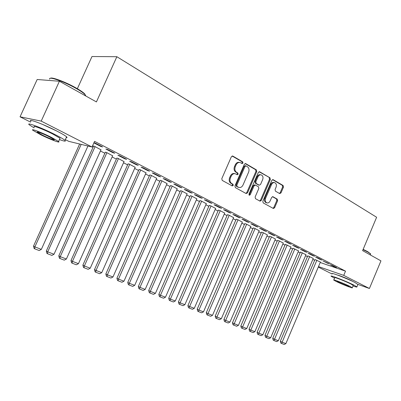 <?xml version="1.0" encoding="UTF-8"?>
<svg xmlns="http://www.w3.org/2000/svg" width="401" height="401" viewBox="0 0 401 401"><rect width="100%" height="100%" fill="white"/><g stroke="black" fill="none" stroke-linecap="round" stroke-linejoin="round"><path stroke-width="0.6" d="M242.996 163.087L242.715 161.869L232.836 156.089L231.362 156.751L221.798 178.666L222.219 180.41L232.254 185.919L233.272 185.432L232.986 184.229L231.703 183.523C229.989 182.29 229.547 180.445 230.39 177.994L231.182 176.179C232.229 174.144 233.648 173.357 235.432 173.808L237.217 174.761L238.139 174.245L237.858 173.037L236.585 172.315C234.881 171.057 234.445 169.202 235.287 166.756L236.074 164.946C237.101 162.946 238.49 162.164 240.249 162.59L242.089 163.598L242.996 163.087M241.738 163.407L242.194 162.921L241.913 161.708L232.154 156.004M231.958 185.753L232.48 185.232L232.194 184.034L230.916 183.327L231.703 183.523M236.856 174.57L237.342 174.064L237.061 172.856L235.788 172.134L236.585 172.315M337.707 275.131C339.542 275.472 347.797 278.81 351.456 280.695L352.98 281.547M42.521 124.395L56.566 130.911M279.662 193.578L280.986 192.911L283.472 187.137L283.131 185.508L273.066 179.638L271.843 180.355L262.82 201.257L263.186 202.896L273.362 208.475L274.605 207.748L277.612 200.756L277.271 199.137L272.901 196.685L271.662 197.412L270.159 200.906C269.317 202.565 268.194 203.212 266.8 202.851C265.282 201.999 264.876 200.5 265.572 198.355L271.502 184.615C272.324 182.996 273.412 182.35 274.775 182.686C276.329 183.543 276.755 185.056 276.048 187.237L275.066 189.513L275.417 191.152L279.662 193.578M320.224 262.51L345.512 271.141L94.556 141.368L92.014 147.012L68.761 141.352L65.333 139.628M345.512 271.141L343.727 275.387L369.416 288.489L357.943 284.414M30.611 122.135L20.05 116.811L37.173 79.498L59.403 81.253L96.42 101.929L116.856 56.711L376.624 217.262L362.614 250.63L380.95 260.876L369.416 288.489M59.403 81.253L41.208 121.102L92.014 147.012M256.765 171.568L256.389 169.869L245.763 163.648L244.329 164.315L234.941 185.904L235.342 187.613L246.129 193.538L247.547 192.846L256.765 171.568L255.958 171.392L255.577 169.693L245.101 163.573M259.713 171.808L269.983 177.818L270.344 179.483L261.302 200.42L260.023 201.157L255.497 198.675L255.121 197.021L258.825 188.455L258.455 186.786L255.377 185.056L254.099 185.788L250.219 194.756L249.307 195.272L248.966 194.064L258.319 172.47L259.713 171.808L259.226 171.708M116.856 56.711L91.984 56.521L77.353 88.706M327.376 263.181L329.391 263.863L323.016 260.931L327.376 263.181L327.502 262.891M313.271 258.409L307.767 255.853M312.63 255.582L314.635 256.254L310.093 253.908L308.093 253.247L312.63 255.582L312.76 255.287M298.575 250.886L292.941 248.269M297.286 247.678L299.276 248.334L294.55 245.893L292.56 245.242L297.286 247.678L297.417 247.372M283.296 243.071L279.016 240.8L277.527 240.384M281.307 239.442L283.286 240.084L278.359 237.542L276.384 236.906L281.307 239.442L281.442 239.136M267.402 234.936L262.946 232.575L261.487 232.179M264.655 230.866L266.615 231.487L261.477 228.836L259.522 228.219L264.655 230.866L264.79 230.55M250.851 226.47L246.209 224.004L244.79 223.638M247.282 221.913L249.221 222.52L243.858 219.753L241.923 219.152L247.282 221.913L247.422 221.593M233.603 217.643L228.765 215.071L227.382 214.73M229.141 212.57L231.061 213.152L225.452 210.259L223.542 209.683L229.141 212.57L229.287 212.239M215.613 208.44L210.565 205.753L209.227 205.442M210.184 202.801L212.074 203.362L206.209 200.34L204.33 199.783L210.184 202.801L210.335 202.465M196.831 198.831L191.558 196.024L190.274 195.748M190.355 192.585L192.214 193.117L186.074 189.954L184.224 189.427L190.355 192.585L190.505 192.239M177.202 188.791L171.693 185.848L170.465 185.613M169.588 181.884L171.407 182.39L164.971 179.072L163.167 178.575L169.588 181.884L169.743 181.533M156.671 178.295L150.911 175.207L149.743 175.011M147.814 170.666L149.593 171.137L142.836 167.658L141.077 167.197L147.814 170.666L147.974 170.305M135.177 167.302L129.142 164.064L128.044 163.914M124.967 158.891L126.691 159.327L119.593 155.668L117.889 155.247L124.967 158.891L125.132 158.525M112.641 155.778L106.315 152.375L105.298 152.275M93.879 142.876L100.952 146.52L102.621 146.916L95.157 143.067L93.919 142.781M92.13 146.756L93.062 147.232M100.43 150.992L104.861 153.252M112.115 156.951L116.375 159.127M123.523 162.776L127.618 164.866M134.661 168.46L138.601 170.47M145.538 174.009L149.332 175.944M156.169 179.432L159.814 181.297M166.555 184.736L170.064 186.525M176.706 189.919L180.084 191.638M186.635 194.981L189.884 196.64M196.345 199.939L199.467 201.533M205.843 204.786L208.846 206.32M215.136 209.528L218.024 211.001M224.234 214.169L227.011 215.588M233.136 218.715L235.808 220.079M241.858 223.167L244.425 224.475M250.394 227.522L252.866 228.781M258.76 231.793L261.136 233.001M266.956 235.973L269.236 237.136M274.991 240.074L277.181 241.191M282.86 244.089L284.966 245.166M290.58 248.029L292.605 249.061M298.149 251.893L300.093 252.886M305.572 255.683L307.437 256.63M312.855 259.397L314.645 260.309M100.962 149.809L94.481 146.315L92.912 145.939L93.508 146.245M113.112 152.786L114.806 153.202L107.533 149.448L105.854 149.047L113.112 152.786L113.277 152.41M124.044 161.608L117.864 158.29L116.806 158.164M136.53 164.851L138.28 165.307L131.363 161.738L129.623 161.292L136.53 164.851L136.691 164.485M146.049 172.861L140.155 169.703L139.022 169.528M158.831 176.34L160.631 176.831L154.039 173.433L152.255 172.951L158.831 176.34L158.991 175.984M167.057 183.603L161.423 180.59L160.22 180.375M180.094 187.297L181.934 187.818L175.648 184.575L173.818 184.064L180.094 187.297L180.244 186.946M187.127 193.868L181.738 190.991L180.48 190.736M200.385 197.748L202.259 198.3L196.259 195.207L194.395 194.665L200.385 197.748L200.535 197.412M206.325 203.688L201.167 200.941L199.853 200.65M219.768 207.738L221.673 208.314L215.939 205.357L214.044 204.791L219.768 207.738L219.913 207.407M224.7 213.091L219.763 210.46L218.405 210.139M238.309 217.292L240.239 217.888L234.755 215.061L232.836 214.47L238.309 217.292L238.455 216.966M242.314 222.099L237.577 219.583L236.174 219.232M256.059 226.435L258.013 227.051L252.76 224.344L250.815 223.733L256.059 226.435L256.199 226.119M259.211 230.745L254.665 228.334L253.221 227.953M273.066 235.202L275.036 235.833L270.003 233.237L268.043 232.61L273.066 235.202L273.201 234.886M275.432 239.041L271.061 236.73L269.587 236.324M289.382 243.602L291.367 244.254L286.54 241.763L284.555 241.116L289.382 243.602L289.512 243.297M291.011 247.016L285.312 244.364M305.036 251.668L307.036 252.334L302.399 249.943L300.404 249.282L305.036 251.668L305.166 251.367M305.993 254.685L300.424 252.099M320.078 259.417L322.083 260.094L317.632 257.798L315.627 257.126L320.078 259.417L320.204 259.126M320.414 262.059L314.97 259.537M334.539 266.871L336.554 267.557L332.274 265.347L330.259 264.665L334.539 266.871L334.66 266.58M318.494 266.585L343.727 275.387M332.088 274.023L318.289 267.071M20.05 116.811L41.208 121.102M100.952 146.52L101.122 146.144M239.547 162.45L239.447 162.43C237.693 161.999 236.299 162.781 235.277 164.776L236.074 164.946M235.788 172.134C234.084 170.876 233.653 169.027 234.49 166.585L235.277 164.776M234.791 173.663L234.64 173.628C232.851 173.177 231.437 173.964 230.39 175.994L231.182 176.179M230.916 183.327C229.197 182.094 228.76 180.255 229.598 177.808L230.39 175.994M245.898 193.407L246.745 192.64L255.958 171.392M246.039 165.909L245.036 166.375L236.811 185.297L237.091 186.495L238.785 187.392C240.56 187.853 241.973 187.066 243.016 185.031L248.6 172.169C249.432 169.763 249.016 167.934 247.357 166.676L246.039 165.909M245.793 165.834L245.131 165.693L244.234 166.204L245.036 166.375M238.545 187.332L236.299 186.295L236.019 185.102L244.234 166.204M259.071 171.738L269.983 177.818M259.673 200.971L260.5 200.209L269.527 179.302L269.166 177.638M255.206 185.016L254.575 184.866L253.297 185.593L249.417 194.545L250.219 194.756M249.001 195.021L249.417 194.545M262.665 179.583C263.382 177.357 262.936 175.803 261.322 174.926C259.918 174.58 258.8 175.227 257.963 176.866L255.833 181.783L256.209 183.463L259.287 185.197L260.55 184.47L262.665 179.583M260.82 174.816L260.51 174.746C259.106 174.405 257.988 175.047 257.151 176.686L257.963 176.866M258.65 185.046L255.402 183.272L255.026 181.593L257.151 176.686M274.319 182.58L273.958 182.5C272.595 182.164 271.507 182.806 270.685 184.425L271.502 184.615M266.374 202.741L265.993 202.635C264.475 201.783 264.064 200.284 264.765 198.144L270.685 184.425M272.991 208.279L273.793 207.528L276.8 200.545L276.454 198.931L272.444 196.67M279.422 193.442L280.169 192.716L282.65 186.946L282.309 185.322L272.575 179.633M79.649 144.004L33.529 246.084L34.887 246.886L81.182 144.375M87.944 146.024L41.343 249.377L39.168 250.525L34.651 248.795L34.105 248.47L33.529 246.084M34.651 248.795L34.887 246.886L41.343 249.377M93.573 146.099L46.326 251.021L47.719 251.833L95.082 146.626M101.027 149.668L54.015 254.259L51.869 255.397L47.458 253.703L46.902 253.377L46.326 251.021M47.458 253.703L47.719 251.833L54.015 254.259M105.358 152.139L58.807 255.833L60.235 256.655L106.902 152.676M112.701 155.648L66.381 259.026L64.26 260.149L59.955 258.495L59.383 258.164L58.807 255.833M59.955 258.495L60.235 256.655L66.381 259.026M50.466 78.275C51.684 76.791 65.599 82.01 75.814 87.824C80.245 90.33 83.233 92.37 84.781 93.944L85.328 95.734M85.839 96.019L85.007 94.536C83.418 92.927 80.355 90.837 75.814 88.27C63.779 81.408 47.834 75.914 49.729 79.197M59.443 139.568C64.431 141.378 66.28 141.643 64.997 140.365C63.574 139.147 60.18 137.177 54.817 134.455C41.634 127.749 25.258 121.618 29.358 124.871L34.04 127.854M66.225 137.663C67.167 137.769 67.293 137.493 66.596 136.836C65.188 135.588 61.809 133.598 56.456 130.856C43.298 124.099 26.907 118.024 30.972 121.348M34.396 127.077C31.484 124.756 43.218 129.152 52.671 133.959L60.05 138.235L59.794 138.796M40.581 134.666C49.864 139.322 61.298 143.668 58.576 141.478L51.173 137.252C41.699 132.475 29.98 128.049 32.912 130.32L40.581 134.666M49.238 136.781C43.158 133.718 35.639 130.871 37.504 132.325L42.416 135.117C48.421 138.129 55.819 140.936 54.04 139.518L49.238 136.781M363.151 249.352L367.712 251.648L370.504 253.823M370.514 254.409L370.534 253.888L367.832 252.028L363.035 249.628M353.025 285.988C355.913 286.996 357.211 287.286 356.915 286.87L353.953 285.131C346.419 281.271 329.196 274.59 331.146 276.254L334.534 278.199M357.903 284.52L355.035 282.55C347.517 278.665 330.279 272.028 332.208 273.733M333.807 279.923L334.73 277.733C333.351 276.55 345.712 281.347 351.126 284.119L353.221 285.517M336.008 281.352C341.376 284.063 353.527 288.83 352.299 287.728L350.138 286.479C344.715 283.728 332.364 278.901 333.747 280.058L336.008 281.352M347.577 285.552C344.088 283.783 336.153 280.68 337.03 281.417L338.474 282.249C341.938 283.998 349.792 287.076 348.98 286.359L347.577 285.552M116.866 158.034L70.992 260.53L72.451 261.362L118.435 158.58M124.099 161.483L78.451 263.678L76.35 264.785L72.15 263.171L71.568 262.835L70.992 260.53M72.15 263.171L72.451 261.362L78.451 263.678M128.099 163.788L82.887 265.116L84.375 265.958L129.698 164.35M135.227 167.182L90.23 268.214L88.155 269.312L84.055 267.738L83.458 267.397L82.887 265.116M84.055 267.738L84.375 265.958L90.23 268.214M139.072 169.412L94.501 269.597L96.019 270.444L140.696 169.979M146.099 172.746L101.739 272.65L99.684 273.728L95.679 272.194L95.072 271.853L94.501 269.597M95.679 272.194L96.019 270.444L101.739 272.65M149.794 174.901L105.844 273.973L107.388 274.825L151.443 175.483M156.721 178.184L112.977 276.981L110.942 278.048L107.032 276.55L106.415 276.204L105.844 273.973M107.032 276.55L107.388 274.825L112.977 276.981M160.27 180.27L116.927 278.244L118.495 279.106L161.939 180.856M167.102 183.498L123.954 281.211L121.944 282.264L118.125 280.8L117.498 280.454L116.927 278.244M118.125 280.8L118.495 279.106L123.954 281.211M170.51 185.513L127.759 282.424L129.353 283.291L172.204 186.109M177.247 188.696L134.686 285.347L132.696 286.389L128.962 284.956L128.325 284.605L127.759 282.424M128.962 284.956L129.353 283.291L134.686 285.347M180.52 190.64L138.345 286.504L139.959 287.377L182.234 191.247M187.167 193.773L145.177 289.387L143.207 290.419L139.558 289.021L138.911 288.665L138.345 286.504M139.558 289.021L139.959 287.377L145.177 289.387M190.315 195.653L148.696 290.499L150.33 291.377L192.044 196.269M196.871 198.741L155.433 293.342L153.488 294.359L149.914 292.991L149.262 292.635L148.696 290.499M149.914 292.991L150.33 291.377L155.433 293.342M199.893 200.56L158.821 294.404L160.475 295.286L201.643 201.182M206.36 203.598L165.463 297.206L163.538 298.214L160.044 296.875L159.382 296.519L158.821 294.404M160.044 296.875L160.475 295.286L165.463 297.206M209.267 205.357L168.726 298.224L170.4 299.111L211.031 205.989M215.648 208.355L175.277 300.991L173.372 301.983L169.954 300.675L169.287 300.319L168.726 298.224M169.954 300.675L170.4 299.111L175.277 300.991M218.44 210.054L178.42 301.958L180.109 302.85L220.219 210.695M224.735 213.011L184.881 304.69L182.996 305.677L179.653 304.394L178.976 304.033L178.42 301.958M179.653 304.394L180.109 302.85L184.881 304.69M227.417 214.655L187.904 305.617L189.608 306.509L229.212 215.302M233.638 217.568L194.285 308.314L192.415 309.286L189.142 308.033L188.46 307.672L187.904 305.617M189.142 308.033L189.608 306.509L194.285 308.314M236.209 219.157L197.192 309.196L198.906 310.093L238.014 219.808M242.349 222.029L203.482 311.858L201.633 312.82L198.43 311.592L197.743 311.231L197.192 309.196M198.43 311.592L198.906 310.093L203.482 311.858M244.821 223.563L206.279 312.705L208.014 313.607L246.64 224.224M250.881 226.395L212.495 315.331L210.665 316.284L207.528 315.081L206.831 314.72L206.279 312.705M207.528 315.081L208.014 313.607L212.495 315.331M253.257 227.883L215.187 316.138L216.931 317.041L255.081 228.545M259.241 230.675L221.322 318.735L219.507 319.677L216.435 318.494L215.738 318.133L215.187 316.138M216.435 318.494L216.931 317.041L221.322 318.735M261.517 232.114L223.908 319.502L225.668 320.409L263.357 232.786M267.432 234.871L229.968 322.063L228.169 322.995L225.156 321.843L224.455 321.477L223.908 319.502M225.156 321.843L225.668 320.409L229.968 322.063M269.617 236.259L232.455 322.8L234.224 323.707L271.467 236.936M275.457 238.981L238.44 325.331L236.66 326.254L233.708 325.121L233.001 324.755L232.455 322.8M233.708 325.121L234.224 323.707L238.44 325.331M277.552 240.319L240.831 326.028L242.61 326.935L279.412 241.001M283.327 243.006L246.74 328.529L244.976 329.442L242.084 328.334L241.372 327.968L240.831 326.028M242.084 328.334L242.61 326.935L246.74 328.529M285.337 244.304L249.041 329.196L250.831 330.103L287.201 244.991M291.036 246.956L254.876 331.662L253.131 332.569L250.294 331.482L249.582 331.116L249.041 329.196M250.294 331.482L250.831 330.103L254.876 331.662M292.966 248.209L257.091 332.299L258.886 333.211L294.84 248.901M298.6 250.831L262.855 334.74L261.126 335.632L258.344 334.569L257.627 334.198L257.091 332.299M258.344 334.569L258.886 333.211L262.855 334.74M300.449 252.044L264.981 335.341L266.785 336.254L302.329 252.735M306.018 254.625L270.68 337.752L268.966 338.639L266.239 337.592L265.517 337.226L264.981 335.341M266.239 337.592L266.785 336.254L270.68 337.752M307.793 255.798L272.725 338.329L274.535 339.241L309.677 256.5M313.296 258.354L278.354 340.71L276.655 341.587L273.983 340.564L273.256 340.193L272.725 338.329M273.983 340.564L274.535 339.241L278.354 340.71M314.991 259.487L280.319 341.256L282.134 342.168L316.88 260.189M320.434 262.008L285.883 343.612L284.199 344.479L281.577 343.472L280.85 343.106L280.319 341.256M281.577 343.472L282.134 342.168L285.883 343.612M241.913 161.708L242.715 161.869M232.194 184.034L232.986 184.229M237.061 172.856L237.858 173.037M234.49 166.585L235.287 166.756M229.598 177.808L230.39 177.994M232.269 155.979L232.836 156.089M246.745 192.64L247.547 192.846M245.242 163.543L245.763 163.648M255.577 169.693L256.389 169.869M236.019 185.102L236.811 185.297M236.299 186.295L237.091 186.495M237.633 187.031L238.43 187.232M269.527 179.302L270.344 179.483M260.5 200.209L261.302 200.42M253.297 185.593L254.099 185.788M255.026 181.593L255.833 181.783M255.402 183.272L256.209 183.463M258.359 184.951L259.166 185.142M264.765 198.144L265.572 198.355M272.635 196.64L273.011 196.736M276.454 198.931L277.271 199.137M276.8 200.545L277.612 200.756M273.793 207.528L274.605 207.748M272.745 179.598L273.196 179.698M282.309 185.322L283.131 185.508M282.65 186.946L283.472 187.137M280.169 192.716L280.986 192.911M237.988 187.192L238.785 187.392M258.475 185.006L259.287 185.197M265.993 202.635L266.8 202.851M84.781 93.944L85.007 94.536M64.997 140.365L66.596 136.836M60.05 138.235L58.576 141.478M37.664 131.979L37.504 132.325M85.253 95.689L85.508 95.127M370.354 253.467L370.534 253.888M356.915 286.87L357.988 284.319M353.281 285.382L352.299 287.728M370.298 254.926L370.659 254.069"/></g></svg>
